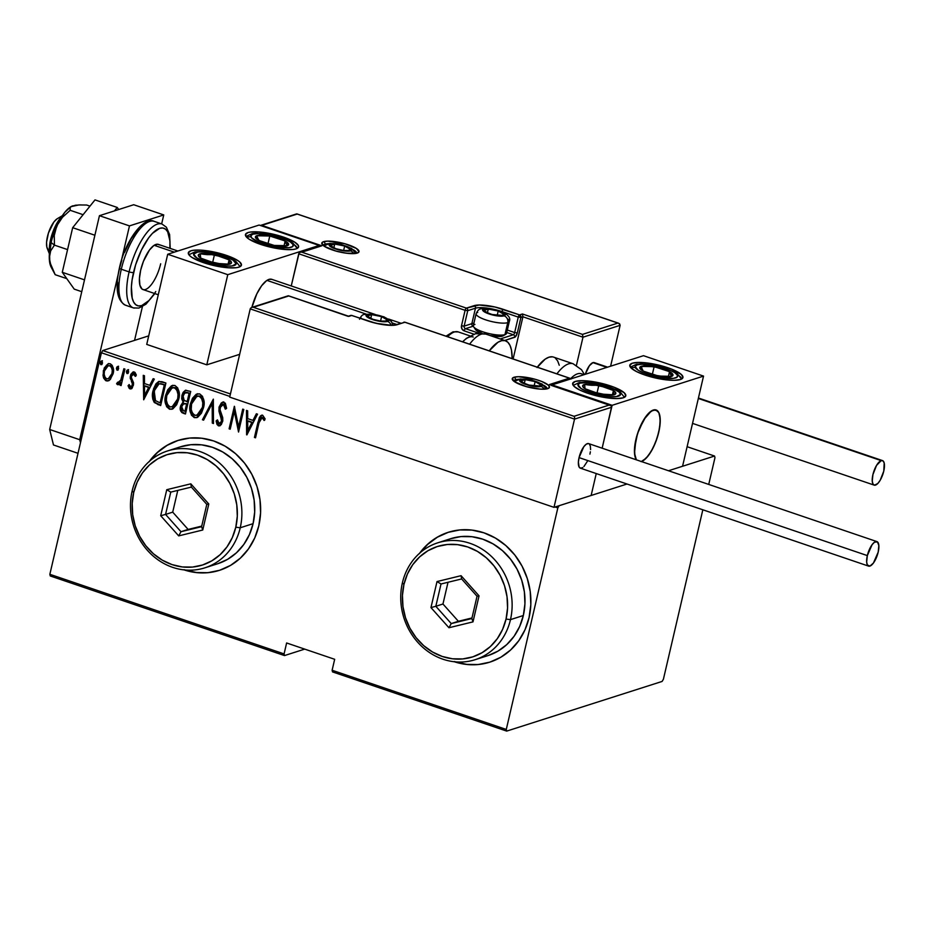 <?xml version="1.0" encoding="UTF-8"?>
<svg xmlns="http://www.w3.org/2000/svg" width="931" height="931" viewBox="0 0 931 931"><rect width="100%" height="100%" fill="white"/><g stroke="black" fill="none" stroke-linecap="round" stroke-linejoin="round"><path stroke-width="1.4" d="M178.147 440.398A68.172 61.225 -107.7 0 0 150.031 460.764L157.432 452.536L167.173 445.321L178.147 440.398M149.414 461.31A68.172 61.225 72.3 0 1 177.996 440.444A68.172 61.225 72.3 0 1 240.338 458.273A68.172 61.225 72.3 0 1 258.806 525.794L260.575 512.841L259.97 499.598L257.014 486.576L251.812 474.275L244.574 463.173L235.578 453.7L225.162 446.205L213.734 440.98L201.736 438.233L189.61 438.07L177.844 440.491L166.882 445.414L157.141 452.629L149.007 461.881M448.393 532.264A68.172 61.225 -107.7 0 0 420.277 552.63L427.678 544.402L437.419 537.175L448.381 532.264M419.66 553.165A68.172 61.225 72.3 0 1 448.253 532.299A68.172 61.225 72.3 0 1 510.584 550.128A68.172 61.225 72.3 0 1 529.052 617.66L530.821 604.696L530.216 591.453L527.26 578.43L522.07 566.141L514.831 555.039L505.824 545.554L495.42 538.06L483.992 532.846L471.982 530.1L459.867 529.937L448.102 532.357L437.128 537.268L427.387 544.495L419.253 553.736M50.262 575.963L284.49 655.575L304.705 649.116L284.49 655.575L284.083 653.911L49.855 574.299L101.409 352.768L229.864 396.431L101.409 352.768L49.855 574.299L50.262 575.963L49.855 574.299L284.083 653.911L286.62 642.972L284.083 653.911L284.49 655.575L50.262 575.963M687.113 446.705L714.554 456.039L668.505 470.749L714.554 456.039L687.113 446.705M627.017 484.015L559.147 505.696L557.832 507.907L506.278 729.438L332.123 670.25L334.671 659.299L286.62 642.972L334.671 659.299L332.123 670.25L332.53 671.903L506.697 731.103L662.104 681.434L663.407 679.234L702.835 509.781L663.407 679.234L662.104 681.434L506.697 731.103L332.53 671.903L332.123 670.25L506.278 729.438L506.697 731.103L506.278 729.438L557.832 507.907L555.12 506.988L557.832 507.907L559.147 505.696L627.017 484.015M230.434 393.964L102.724 350.556L148.716 335.858L102.724 350.556L101.409 352.768L102.724 350.556L230.434 393.964M708.735 484.423L714.961 457.691L714.554 456.039L714.961 457.691L708.735 484.423M110.428 379.313L113.326 372.516L112.302 365.522L110.498 363.905L108.24 363.707L104.237 367.978L103.015 375.321L103.678 378.149L105.657 380.581L107.402 381L110.009 379.743L113.07 373.901C114.304 369.654 113.349 366.279 110.184 363.777L108.147 363.742L103.364 370.608L103.294 376.904L106.215 380.826L108.229 380.849L110.428 379.313M124.94 369.107L123.87 368.734L120.564 380.86L119.203 382.513L117.62 382.199L116.596 383.747L117.527 384.666L120.599 382.781L120.029 385.213L121.111 385.574L124.94 369.107L123.87 368.734L121.042 379.848L116.596 383.747L118.493 384.666L117.527 384.666L120.599 382.781L120.029 385.213L121.111 385.574L124.94 369.107M131.248 388.797L129.956 388.89L132.249 387.924L133.575 384.061L131.422 377.73L131.597 375.624L133.342 373.913L135.251 376.345L136.357 375.077L135.03 372.435L133.11 371.9L130.864 374.285L130.177 377.102L132.307 383.502L132.167 385.457L130.806 386.924L129.141 384.561L128.059 385.725L129.2 388.355L130.526 388.716L128.629 385.539L128.059 385.725L129.956 388.89L130.957 388.914M162.041 381.71L158.596 381.57L155.966 383.828L153.592 388.739L152.463 395.116L152.742 399.015L154.127 402.25L160.667 405.567L165.904 383.025L158.77 381.512L153.115 390.531C151.8 394.744 152.219 398.759 154.371 402.553L160.667 405.567L165.904 383.025L162.041 381.71M190.704 391.451L185.362 390.322L183.116 392.393L181.929 395.384L181.696 398.817L183.058 401.983L180.719 405.66L180.463 410.385L181.917 412.631L185.455 413.992L190.704 391.451L185.525 390.264L181.929 395.384L183.058 401.983L180.556 406.3C179.625 409.477 180.463 411.781 183.093 413.189L185.455 413.992L190.704 391.451M213.339 399.143L202.434 419.765L203.61 420.16L212.187 403.449L212.303 423.116L213.478 423.524L213.339 399.143L202.434 419.765L203.61 420.16L212.187 403.449L212.303 423.116L213.478 423.524L213.339 399.143M242.712 409.128L238.58 426.864L234.356 406.288L229.107 428.83L230.19 429.203L234.321 411.432L238.545 432.042L243.782 409.5L242.712 409.128L238.58 426.864L234.356 406.288L229.107 428.83L230.19 429.203L234.321 411.432L238.545 432.042L243.782 409.5L242.712 409.128M259.004 422.814L260.994 417.856L262.53 417.844L264.078 420.451L265.149 418.938L262.461 415.238L260.633 415.761L259.318 417.635L254.442 437.442L255.525 437.814L259.004 422.814L262.111 417.6L264.078 420.451L265.149 418.938L262.74 415.319L261.471 415.284L257.98 422.22L254.442 437.442L255.525 437.814L259.004 422.814M183.768 569.784L195.766 572.53L207.892 572.693L219.658 570.272L230.62 565.35L240.361 558.135L248.496 548.883L254.733 537.967L258.806 525.794A68.172 61.225 72.3 0 1 219.507 570.319A68.172 61.225 72.3 0 1 184.117 569.9M454.014 661.638L466.024 664.385L478.138 664.548L489.904 662.127L500.866 657.216L510.607 649.989L518.753 640.749L524.979 629.822L529.052 617.66A68.172 61.225 72.3 0 1 489.753 662.174A68.172 61.225 72.3 0 1 454.363 661.755M246.901 434.882L257.526 414.167L256.351 413.771L252.953 420.405L247.704 418.624L247.658 410.815L246.482 410.42L246.622 434.789L257.526 414.167L256.351 413.771L252.953 420.405L247.704 418.624L247.658 410.815L246.482 410.42L246.901 434.882M223.999 402.145L221.392 402.832L219.053 407.056L218.971 411.246L221.683 420.533L220.74 423.011L219.576 423.652L218.331 422.942L217.458 419.881L216.12 420.928L216.993 424.396L218.448 425.839L221.275 424.664L222.823 420.684L222.66 417.437L220.053 409.815L220.635 406.067L223.44 404.45L224.883 406.521L225.29 409.14L226.605 408.348L225.349 403.193L222.556 402.134L219.053 407.056L221.555 421.312L219.122 423.57L217.458 419.881L216.12 420.928L218.448 425.839L219.681 425.839L222.649 421.592L222.765 417.914L220.053 409.815L220.123 407.452L223.44 404.45L225.29 409.14L226.605 408.348L223.999 402.145M203.458 407.848L204.017 402.064L202.527 396.362L199.711 393.894L196.22 394.267L192.519 398.235L190.494 403.554L189.924 409.396L191.425 415.145L194.288 417.623L197.768 417.193L201.445 413.178L203.458 407.848C205.181 402.064 203.924 397.421 199.711 393.894L197.151 393.86L190.494 403.554C188.737 409.407 190.005 414.086 194.288 417.623L196.755 417.635L203.458 407.848M178.671 399.422L179.218 393.627L177.728 387.936L174.912 385.469L171.432 385.83L167.72 389.81L165.706 395.128L165.124 400.97L166.637 406.719L169.5 409.198L172.968 408.756L176.646 404.752L178.671 399.422C180.381 393.638 179.136 388.983 174.912 385.469L172.363 385.434L165.706 395.128C163.949 400.97 165.206 405.66 169.5 409.198L171.967 409.198L178.671 399.422M143.688 399.795L154.325 379.092L153.149 378.684L149.74 385.329L144.491 383.549L144.445 375.728L143.269 375.333L143.688 399.795L154.325 379.092L153.149 378.684L149.74 385.329L144.491 383.549L144.445 375.728L143.269 375.333L143.688 399.795M127.978 369.828L126.465 371.329L127.035 371.155L127.105 373.575L127.815 373.424L127.105 373.575L128.618 372.063L128.234 369.979L126.965 370.247L126.372 371.958L126.965 373.517L128.117 373.156L128.106 369.642M117.865 370.038L117.131 370.189L118.644 368.676L118.272 366.581L117.003 366.849L116.41 368.56L116.992 370.119L118.144 369.77L118.144 366.244M101.7 364.545L100.967 364.696L102.48 363.183L102.096 361.088L100.827 361.356L100.234 363.067L100.699 364.545L101.968 364.277L101.968 360.751M455.178 661.836A68.172 61.225 -107.7 0 0 489.892 662.127M454.305 661.545L466.303 664.292M184.932 569.981A68.172 61.225 -107.7 0 0 219.646 570.272M184.047 569.691L196.057 572.437M259.889 417.449L255.013 437.256L255.594 437.465L254.442 437.442L257.98 422.22L261.762 415.214M261.902 417.46L263.275 417.833L264.66 420.265L263.438 418.019L261.751 417.542M262.03 417.414L261.46 417.6L262.111 417.6M262.193 415.063L261.204 415.587M247.192 434.3L247.052 410.606L247.192 434.3M253.523 420.23L256.758 413.911L253.523 420.23M248.286 420.94L252.429 422.348L247.774 430.494L247.716 421.126L252.429 422.348L248.286 420.94M251.859 422.534L247.774 430.494L252.429 422.348L247.774 430.494L247.716 421.126L251.859 422.534M238.755 431.111L234.891 411.246L234.321 411.432L234.891 411.246L238.755 431.111M230.271 428.854L229.107 428.83L234.717 406.998L229.678 428.656L230.271 428.854M239.151 426.677L243.2 409.303L239.151 426.677M224.01 404.275L225.453 406.335L225.861 408.953L224.01 404.275L222.637 404.38M219.972 425.735L218.448 425.839L219.029 425.653L216.69 420.742L216.12 420.928L217.493 420.114L216.69 420.742L217.563 424.222L218.715 425.514L220.228 425.665M220.216 423.465L219.122 423.57M219.693 423.384L222.125 421.126L221.985 417.938L220.275 415.319L220.845 415.133L219.623 406.87L219.053 407.056L222.846 402.064M223.638 401.855L220.728 404.112L219.448 407.894L219.541 411.071L221.45 416.541M221.438 416.529L222.125 421.126L220.147 423.465M222.812 404.31L223.708 404.194M213.478 423.14L212.303 423.116L212.757 403.263L212.873 422.942L213.478 423.14M203.773 419.846L202.434 419.765L213.339 399.457L203.005 419.578L203.773 419.846M197.046 417.53L194.858 417.437C190.576 413.911 189.307 409.221 191.076 403.379L197.43 393.778M194.137 396.49L191.076 403.379L190.715 411.199L193.229 416.494L195.312 417.565L197.523 417.379M197.616 393.72L195.149 395.349M192.554 415.785L193.229 416.494M197.605 396.001L199.781 396.036L201.643 397.362L203.4 404.205L201.433 411.374L199.246 414.109L196.813 415.249M197.197 415.179L202.946 407.301C204.32 402.611 203.261 398.852 199.781 396.036L199.211 396.222C202.69 399.038 203.749 402.797 202.376 407.487L196.918 415.284L194.777 415.296C191.262 412.433 190.203 408.651 191.577 403.926L196.953 396.21L199.781 396.036L197.244 396.129M185.932 390.147L183.686 392.207L182.639 394.663L182.267 398.631L183.628 401.796L182.011 403.682L180.94 407.115L181.964 412.026L185.537 413.643L183.663 413.015C181.045 411.595 180.195 409.303 181.126 406.114L183.628 401.796L183.058 401.983L183.628 401.796L182.511 395.198L181.929 395.384L185.804 390.194M185.048 390.648L184.303 391.369M185.129 392.847L186.537 392.358L189.656 393.219L187.701 401.598L184.21 400.493L183.011 395.745L185.281 392.626L188.062 392.673L185.572 392.568M183.954 403.623L187.166 403.914L185.49 411.13L183.43 410.815L181.638 406.626L183.756 403.635L186.433 403.658L184.059 403.565M185.863 403.845L187.166 403.914L185.863 403.845L186.596 404.089L184.908 411.316L187.166 403.914L184.908 411.316L182.139 410.001L181.522 407.254L183.081 404.019L185.863 403.845M187.492 392.859L189.656 393.219L187.492 392.859L189.086 393.394L187.131 401.785L189.656 393.219L187.131 401.785L183.756 400.051L182.837 397.002L184.559 393.033L187.492 392.859M172.258 409.105L170.07 409.012C165.776 405.485 164.519 400.796 166.277 394.953L172.631 385.353M169.349 388.064L166.277 394.953L165.927 402.774L168.441 408.069L170.513 409.14L172.735 408.953M172.817 385.283L170.361 386.924M167.766 407.359L168.441 408.069M172.817 387.575L174.993 387.61L176.843 388.937L178.601 395.768L176.646 402.948L174.458 405.683L172.014 406.824M172.398 406.754L178.158 398.875C179.532 394.185 178.473 390.426 174.993 387.61L174.423 387.796C177.902 390.613 178.961 394.372 177.588 399.062L172.119 406.859L169.989 406.87C166.474 404.007 165.404 400.225 166.789 395.5L172.165 387.785L174.993 387.61L172.456 387.703M159.166 381.384L157.083 382.944L154.79 386.819L153.033 396.49L154.942 402.367L160.737 405.218L158.142 404.706L154.942 402.367C152.8 398.573 152.37 394.569 153.685 390.345L159.061 381.431M158.666 384.026L160.621 383.619L164.857 384.794L160.691 402.704L164.857 384.794L160.12 402.89L155.512 400.633L154.185 390.904L159.026 383.851M159.282 383.758L164.857 384.794L162.844 384.48L164.287 384.969L160.12 402.89L155.512 400.633L153.708 395.931L154.849 388.669L156.815 385.236L159.108 383.828M143.979 399.213L143.84 375.53L143.979 399.213M150.31 385.143L153.557 378.824L150.31 385.143M145.073 385.865L149.216 387.273L144.561 395.407L144.503 386.039L149.216 387.273L145.073 385.865M148.646 387.447L144.561 395.407L149.216 387.273L144.561 395.407L144.503 386.039L148.646 387.447M131.027 386.702L132.842 384.922L130.456 386.877L129.141 384.561L128.059 385.725L129.234 384.899L128.629 385.539L129.781 388.18L131.818 388.611M131.271 386.749L130.456 386.877M132.307 383.502L132.272 385.108L132.877 383.316L132.307 383.502L132.877 383.316L131.934 381.175L131.364 381.349L132.307 383.502M130.224 378.463L131.934 381.175L130.224 378.463L130.945 375.589L130.224 378.463M135.821 376.171L133.773 373.971L135.251 376.345L136.357 375.077L134.204 371.946L133.063 371.923M134.204 371.946L130.945 375.589L133.342 371.853L132.202 372.819M129.956 388.89L133.366 385.387L133.54 382.711L131.422 377.73L131.469 376.054L134.343 373.796L133.319 373.913M128.897 386.47L129.258 387.366M134.134 373.738L135.728 375.81M131.446 374.076L130.794 378.289L132.947 384.131L131.376 386.749M127.105 373.575L128.129 373.401M127.989 369.688L127.035 371.155L128.548 369.642M126.988 372.4L127.21 373.005M121.193 385.225L120.029 385.213L121.17 382.606L121.193 385.225M118.784 384.55L116.596 383.747L117.876 382.501L117.527 384.666M119.098 382.571L118.19 382.711M118.761 382.525L121.612 379.673L124.358 368.909L121.612 379.673L119.284 382.548M117.131 370.189L117.062 367.768L117.131 370.189L118.156 370.014M118.004 366.43L116.491 367.943L118.574 366.255M118.016 366.302L116.98 368.385L117.993 370.038M108.52 380.744L106.215 380.826L103.294 376.904L103.364 370.608L108.427 363.66M104.854 379.115L106.786 380.639L109.113 380.558M108.811 363.532L106.215 365.487M105.447 366.581L103.655 371.993M103.527 373.54L104.26 377.974M108.333 365.743L111.196 366.139L112.837 370.107L111.895 375.379L108.764 378.649M108.52 378.708L112.57 373.343C113.501 370.084 112.744 367.512 110.289 365.615L109.718 365.802C112.174 367.698 112.93 370.27 111.999 373.529L108.24 378.824L106.693 378.801C104.272 376.846 103.516 374.227 104.447 370.957L108.101 365.79L110.289 365.615L108.38 365.72M100.967 364.696L100.897 362.264L100.967 364.696L101.979 364.51M101.84 360.937L100.897 362.264L102.41 360.751M101.84 360.797L100.804 362.892L101.828 364.545M100.851 363.521L101.072 364.114M191.577 403.926L193.241 399.597L195.719 396.815L198.85 396.117L201.515 398.2L202.807 402.797L202.539 406.719L200.863 411.56L198.163 414.667L195.138 415.389L192.473 413.271L191.216 409.465L191.577 403.926M166.789 395.5L168.453 391.171L170.92 388.39L174.062 387.692L176.727 389.775L178.019 394.372L177.751 398.293L176.075 403.135L173.375 406.242L170.35 406.963L167.673 404.845L166.346 400.237L166.789 395.5M104.447 370.957L105.622 368.024L107.763 365.918L109.718 365.802L111.336 367.14L112.267 370.282L111.999 373.529L110.591 376.846L108.659 378.638L106.693 378.801L105.087 377.427L104.167 374.227L104.447 370.957M283.443 237.079A27.267 6.633 -166.9 0 1 298.572 246.913A27.267 6.633 -166.9 0 1 260.587 244.376L249.171 239.232L246.948 237.533L245.447 234.577L247.995 232.564L250.683 232.005L258.387 231.912L273.377 234.228L283.443 237.079L294.859 242.223L298.339 245.493L298.583 246.878L296.035 248.891L293.346 249.45L285.642 249.543L270.653 247.227L260.587 244.376A27.267 6.633 -166.9 0 1 245.458 234.542A27.267 6.633 -166.9 0 1 283.443 237.079L283.152 238.301L283.443 237.079M226.303 255.338A27.267 6.633 -166.9 0 1 241.432 265.172A27.267 6.633 -166.9 0 1 203.447 262.635L192.03 257.491L189.808 255.792L188.306 252.836L190.855 250.823L193.543 250.264L201.247 250.171L216.236 252.487L226.303 255.338L237.719 260.482L239.942 262.181L241.443 265.137L238.895 267.15L236.206 267.709L228.502 267.802L213.513 265.486L203.447 262.635A27.267 6.633 -166.9 0 1 188.318 252.801A27.267 6.633 -166.9 0 1 226.303 255.338L226.024 256.56L226.303 255.338M227.769 274.668L319.182 245.458L259.132 225.046L167.708 254.256L227.769 274.668L167.708 254.256L146.726 344.412L206.787 364.836L239.663 354.327L206.787 364.836L227.769 274.668L206.787 364.836L146.726 344.412L167.708 254.256L259.132 225.046L319.182 245.458L227.769 274.668M318.972 246.354L319.182 245.458L318.972 246.354M375.228 314.492L271.759 279.323A27.267 9.997 -71.2 0 0 251.894 307.393L256.816 293.87L261.623 285.759L266.638 280.592L268.978 279.381L271.805 279.335M641.343 461.543L646.172 458.192L651.176 451.419L655.599 442.272L658.764 432.135A27.267 9.997 -71.2 0 1 641.389 461.532A27.267 9.997 -71.2 0 0 643.368 460.554L648.372 455.62L653.213 447.66L657.17 437.896L659.613 427.818L660.207 418.95L658.822 412.642L655.703 409.861L651.304 411.025A27.267 9.997 -71.2 0 1 656.111 409.966A27.267 9.997 -71.2 0 1 658.764 432.135L660.195 422.558L659.66 414.993L658.671 412.34L657.251 410.594L653.329 410.024L648.5 413.387L645.974 416.401L639.073 429.307L635.908 439.444L634.511 453.141L636.362 459.833A27.267 9.997 -71.2 0 1 635.908 439.444A27.267 9.997 -71.2 0 1 656.111 409.966A27.267 9.997 -71.2 0 1 658.473 433.357A27.267 9.997 -71.2 0 1 643.368 460.554L641.052 461.636M610.666 385.981L610.375 387.203L610.666 385.981L615.123 387.645L624.305 392.824L625.795 395.78L623.258 397.793L617.055 398.573L608.141 397.991L587.81 393.289A27.267 6.633 -166.9 0 1 572.67 383.456A27.267 6.633 -166.9 0 1 610.666 385.981A27.267 6.633 -166.9 0 1 625.795 395.815A27.267 6.633 -166.9 0 1 587.81 393.289L579.478 389.88L574.171 386.435L572.67 383.491L575.207 381.466L581.41 380.686L590.324 381.279L610.666 385.981M667.795 367.722L667.515 368.944L667.795 367.722L672.263 369.386L681.434 374.565L682.935 377.52L680.398 379.534L674.195 380.314L665.281 379.732L644.939 375.03A27.267 6.633 -166.9 0 1 629.81 365.196A27.267 6.633 -166.9 0 1 667.795 367.722A27.267 6.633 -166.9 0 1 682.935 377.555A27.267 6.633 -166.9 0 1 644.939 375.03L636.618 371.62L631.299 368.176L629.798 365.231L632.347 363.206L638.55 362.427L647.464 363.02L667.795 367.722M643.484 355.689L552.06 384.899L612.121 405.311L703.533 376.101L643.484 355.689L703.533 376.101L682.563 466.256L703.533 376.101L612.121 405.311L602.148 448.195L612.121 405.311L552.06 384.899L643.484 355.689M596.247 473.553L591.138 495.478L596.247 473.553L591.138 495.478L554.003 507.348L229.701 397.118L250.23 308.883L229.701 397.118L554.003 507.348L574.532 419.113L554.003 507.348L591.138 495.478L596.247 473.553M48.261 249.95L46.829 247.052L46.573 242.211L48.447 232.994L53.94 221.915L57.07 218.832L62.307 215.724L57.07 218.832A17.037 6.249 108.8 0 0 48.598 232.552A17.037 6.249 108.8 0 0 47.213 248.344L49.378 253.767M49.471 252.604A23.857 8.74 -71.2 0 1 61.679 216.679A23.857 8.74 108.8 0 0 49.471 252.604M174.306 252.15L154.15 245.295L174.306 252.15M396.711 324.488L392.323 322.987L396.711 324.488M366.023 314.05L266.953 280.382L366.023 314.05M636.362 459.833A27.267 9.997 -71.2 0 1 637.176 434.73A27.267 9.997 -71.2 0 1 651.304 411.025L643.821 419.625L637.514 433.683L634.523 448.439L634.93 456.178L636.362 459.833M57.536 218.552A17.037 6.249 108.8 0 0 57.303 218.68L62.319 215.713M514.04 377.253A19.085 4.643 13.1 0 0 522.85 385.527A19.085 4.643 13.1 0 0 547.672 388.681A2.048 1.839 -107.7 0 0 546.578 388.669A2.048 1.839 72.3 0 1 547.672 388.681L540.387 389.146L526.294 386.586L514.855 381.919L512.259 378.661L514.04 377.253L518.381 376.706L535.418 379.348L541.982 381.57L548.406 385.201L549.453 387.273L547.672 388.681A19.085 4.643 13.1 0 0 538.851 380.407A19.085 4.643 13.1 0 0 514.04 377.253A2.048 1.839 72.3 0 1 515.39 379.801A2.048 1.839 -107.7 0 0 514.04 377.253M513.9 380.791A17.037 4.155 -166.9 0 1 515.39 379.801L515.134 380.884L515.39 379.801A17.037 4.155 -166.9 0 1 518.125 379.348M546.986 388.215A17.037 4.155 -166.9 0 0 543.867 385.341A17.037 4.155 -166.9 0 1 547.032 388.495M551.152 385.364L611.213 405.788L611.667 407.243L574.532 419.113L574.636 418.31L574.532 419.113L250.23 308.883L250.602 308.173L250.23 308.883L574.532 419.113L611.667 407.243L602.148 448.195L611.644 406.486L610.445 405.253L549.406 384.561L569.4 378.172L404.857 322.242L397.141 324.71L392.021 325.35L376.194 323.336L351.674 315.469L348.822 316.389L288.761 295.965L253.337 307.288L574.043 416.297L609.468 404.973L574.043 416.297L253.337 307.288L288.366 295.779L348.019 316.319M252.289 307.311L251.323 307.614M352.046 315.597A2.048 0.745 108.8 0 0 351.883 315.469L368.106 320.974A2.048 0.745 -71.2 0 1 368.257 321.102A2.048 0.745 108.8 0 0 368.106 320.986C380.558 324.756 389.88 325.99 396.071 324.686A2.048 1.839 72.3 0 1 397.141 324.71A22.495 5.481 13.1 0 1 367.896 320.986A2.048 0.745 -71.2 0 1 368.106 320.974A2.048 0.745 108.8 0 0 367.896 320.986L351.883 315.469A2.048 0.745 108.8 0 0 351.674 315.469A2.048 1.839 -107.7 0 0 350.603 315.458L348.427 316.191M574.369 416.785L574.578 417.495L574.369 416.785M574.636 418.31L574.578 417.495L574.636 418.31M550.384 384.84L549.406 384.561L550.384 384.84M609.468 404.973L610.445 405.253M405.218 322.37A2.048 0.745 108.8 0 0 405.055 322.242A2.048 0.745 108.8 0 0 404.857 322.242L570.389 378.452L571.157 378.975L569.4 378.172L549.406 384.561M570.086 378.323L405.055 322.242A2.048 0.745 -71.2 0 0 404.857 322.242A2.048 1.839 -107.7 0 0 403.775 322.231A2.048 1.839 72.3 0 1 404.857 322.242L397.141 324.71A2.048 1.839 -107.7 0 0 396.047 324.698M569.4 378.172L570.389 378.452M323.441 245.214A17.037 4.155 -166.9 0 1 324.931 244.225A2.048 1.839 -107.7 0 0 323.581 241.676A19.085 4.643 13.1 0 0 332.39 249.95A19.085 4.643 13.1 0 0 357.213 253.104L346.623 253.244L335.823 251.009L324.395 246.343L321.8 243.084L323.581 241.676L327.921 241.129L344.959 243.771L356.387 248.437L358.994 251.696L357.213 253.104A2.048 1.839 -107.7 0 0 356.119 253.092A2.048 1.839 72.3 0 1 357.213 253.104A19.085 4.643 13.1 0 0 348.392 244.83A19.085 4.643 13.1 0 0 323.581 241.676A2.048 1.839 72.3 0 1 324.931 244.225L324.675 245.307L324.931 244.225A17.037 4.155 -166.9 0 1 327.665 243.771M356.573 252.918A17.037 4.155 -166.9 0 0 353.408 249.764A17.037 4.155 -166.9 0 1 356.526 252.638M473.344 326.153L473.216 326.199A2.048 1.839 72.3 0 1 471.866 323.651A20.447 4.981 -166.9 0 1 473.902 323.232A20.447 4.981 13.1 0 0 471.866 323.651L475.462 308.196L471.866 323.651L464.15 326.118L467.746 310.663L475.462 308.196A20.447 4.981 -166.9 0 1 502.053 311.582L518.264 317.099L514.668 332.553A2.048 0.745 -71.2 0 1 513.365 334.753L500.18 338.965L513.365 334.753A2.048 1.839 72.3 0 1 514.715 337.301L504.695 340.502L515.437 336.801L517.322 332.891L520.918 317.436L522.919 316.796L513.109 358.959L522.919 316.796L582.981 337.208L576.44 365.289L582.981 337.208L620.116 325.338L610.608 366.197L620.116 325.338L618.894 323.348L297.21 214.06L261.786 225.383L321.847 245.796L301.842 252.185L466.396 308.114L479.221 305.007L495.059 307.032L519.568 314.887L522.431 313.98L582.48 334.392L617.905 323.069L582.48 334.392L582.981 337.208L620.116 325.338L619.65 323.872L617.905 323.069L618.894 323.348M473.216 326.199L465.5 328.666A2.048 1.839 72.3 0 1 464.15 326.118L467.746 310.663L465.093 310.326L467.746 310.663A2.048 1.839 -107.7 0 0 466.396 308.114A2.048 1.839 72.3 0 1 467.746 310.663L475.462 308.196A2.048 1.839 -107.7 0 0 474.112 305.647A2.048 1.839 72.3 0 1 475.462 308.196A20.447 4.981 -166.9 0 1 502.053 311.582A2.048 0.745 -71.2 0 1 503.357 309.371A2.048 0.745 108.8 0 0 502.053 311.582L518.264 317.099A2.048 0.745 -71.2 0 1 519.568 314.887L518.264 317.099L520.918 317.436L518.264 317.099L514.668 332.553L517.322 332.891L520.918 317.436L519.568 314.887A2.048 1.839 72.3 0 1 520.918 317.436L522.919 316.796L522.431 313.98L522.919 316.796L582.981 337.208L582.48 334.392L522.431 313.98L519.568 314.887L503.357 309.371A22.495 5.481 13.1 0 0 474.112 305.647L466.396 308.114A2.048 0.745 108.8 0 0 465.093 310.326L298.735 253.779L299.107 253.069L291.252 285.945L298.735 253.779L465.093 310.326L461.497 325.78L461.916 328.876L464.197 330.866L473.891 334.159L464.197 330.866A2.048 0.745 -71.2 0 1 465.5 328.666L478.802 333.182L465.5 328.666A2.048 1.839 72.3 0 1 464.15 326.118L471.866 323.651A2.048 1.839 -107.7 0 0 473.216 326.199L465.5 328.666A2.048 0.745 108.8 0 0 464.197 330.866A4.085 3.677 -107.7 0 1 461.497 325.78L464.15 326.118L461.497 325.78L465.093 310.326A2.048 0.745 -71.2 0 1 466.396 308.114L301.842 252.185L321.847 245.796L261.786 225.383L297.21 214.06L617.905 323.069M514.668 332.553L507.314 330.051L514.668 332.553A2.048 0.745 -71.2 0 1 513.365 334.753L506.743 332.507L513.365 334.753A2.048 1.839 -107.7 0 1 514.715 337.301A4.085 1.501 108.8 0 0 517.322 332.891L514.668 332.553M260.738 225.395L261.786 225.383L260.738 225.395M320.788 245.807L321.847 245.796L320.788 245.807M300.794 252.208L299.829 252.51M488.158 313.247L483.98 310.419L488.275 309.057L487.379 312.886L488.275 309.057L498.213 311.024L503.869 314.352L498.213 311.024A10.229 2.49 -166.9 0 1 503.869 314.352L502.728 315.015L503.869 314.352A10.229 2.49 -166.9 0 1 502.938 315.446L501.634 315.469L503.741 314.992L503.334 313.584L498.213 311.024L490.59 309.255L484.12 309.79L485.714 312.048L492.115 314.503L502.938 315.446A10.229 2.49 -166.9 0 1 500.052 315.737A10.229 2.49 -166.9 0 1 499.586 315.725A10.229 2.49 -166.9 0 1 489.648 313.759A10.229 2.49 -166.9 0 1 486.948 312.688A10.229 2.49 -166.9 0 1 483.98 310.419A10.229 2.49 -166.9 0 1 488.275 309.057A10.229 2.49 -166.9 0 1 498.213 311.024L488.275 309.057L483.98 310.419L485.458 311.676M509.327 321.404C510.944 317.727 508.035 314.352 500.587 311.268C491.021 308.382 484.446 307.579 480.862 308.871C479.116 308.987 477.545 310.582 476.125 313.677L473.344 325.652A17.037 4.155 13.1 0 0 485.819 332.739A17.037 4.155 13.1 0 0 504.951 334.625L502.403 336.114A14.721 3.584 13.1 0 0 503.112 335.812L505.777 334.276A17.037 4.155 -166.9 0 1 504.951 334.625A17.037 4.155 13.1 0 0 506.545 333.379L509.327 321.404A17.037 4.155 -166.9 0 1 507.744 322.65L504.951 334.625L507.744 322.65A17.037 4.155 -166.9 0 1 488.612 320.764A17.037 4.155 -166.9 0 1 476.125 313.677A17.037 4.155 -166.9 0 1 477.719 312.444M483.713 308.917A11.591 2.816 -166.9 0 1 498.783 310.838A11.591 2.816 -166.9 0 1 504.137 315.865A5.458 4.899 72.3 0 1 507.744 322.65A5.458 4.899 -107.7 0 0 504.137 315.865L497.713 315.946L491.161 314.585L484.213 311.757L482.642 309.779L483.713 308.917L488.135 308.638L496.7 310.186L503.636 313.025L505.219 315.004L504.137 315.865A11.591 2.816 -166.9 0 1 489.066 313.945A11.591 2.816 -166.9 0 1 483.713 308.917A5.458 4.899 -107.7 0 0 480.815 308.894A5.458 4.899 72.3 0 1 483.713 308.917M509.315 320.858A17.037 4.155 13.1 0 0 507.244 318.635M503.357 335.649L499.051 336.533L489.997 335.509A14.721 3.584 13.1 0 0 502.403 336.114L504.951 334.625A17.037 4.155 -166.9 0 1 487.891 333.298A17.037 4.155 -166.9 0 1 473.635 326.793A17.037 4.155 -166.9 0 1 474.926 324.419M473.635 326.793L475.345 329.353A14.721 3.584 13.1 0 0 482.037 333.251L477.091 330.901L475.089 328.387M476.148 314.224A17.037 4.155 13.1 0 0 489.648 321.044A17.037 4.155 13.1 0 0 507.744 322.65M500.575 315.702L501.634 315.469L500.575 315.702M498.213 311.024L497.166 315.504L498.213 311.024M371.55 318.821L367.373 316.005L371.655 314.631L370.771 318.46L371.655 314.631L381.605 316.598L387.261 319.938L381.605 316.598A10.229 2.49 -166.9 0 1 387.261 319.938L386.121 320.601L387.261 319.938A10.229 2.49 -166.9 0 1 386.33 321.032L385.015 321.055L387.133 320.578L386.714 319.17L381.605 316.598L371.655 314.631L367.512 315.365L367.92 316.773L373.028 319.345L380.663 321.102L386.33 321.032A10.229 2.49 -166.9 0 1 383.444 321.323A10.229 2.49 -166.9 0 1 382.978 321.311A10.229 2.49 -166.9 0 1 373.028 319.345A10.229 2.49 -166.9 0 1 370.34 318.274A10.229 2.49 -166.9 0 1 367.373 316.005A10.229 2.49 -166.9 0 1 371.655 314.631A10.229 2.49 -166.9 0 1 381.605 316.598L371.655 314.631L367.373 316.005L368.851 317.262M367.105 314.503A11.591 2.816 -166.9 0 1 382.175 316.412A11.591 2.816 -166.9 0 1 387.529 321.439A5.458 4.899 72.3 0 1 391.032 325.233A5.458 4.899 -107.7 0 0 387.529 321.439L383.106 321.719L374.553 320.171L368.92 318.076L366.034 315.353L369.747 314.166L380.092 315.772L387.971 319.321L388.611 320.578L387.529 321.439A11.591 2.816 -166.9 0 1 372.458 319.519A11.591 2.816 -166.9 0 1 367.105 314.503A5.458 4.899 -107.7 0 0 364.207 314.469A5.458 4.899 72.3 0 1 367.105 314.503M360.344 318.344A17.037 4.155 -166.9 0 1 361.112 318.018M383.968 321.276L385.015 321.055L383.968 321.276M381.605 316.598L380.558 321.09L381.605 316.598M525.084 383.816L520.906 381L525.2 379.627L524.304 383.467L525.2 379.627L535.139 381.594L540.795 384.934L535.139 381.594A10.229 2.49 -166.9 0 1 540.795 384.934L539.654 385.597L540.795 384.934A10.229 2.49 -166.9 0 1 539.864 386.028L538.56 386.051L540.667 385.574L540.259 384.166L535.139 381.594L525.2 379.627L521.046 380.36L522.64 382.618L529.041 385.085L539.864 386.028A10.229 2.49 -166.9 0 1 536.978 386.318A10.229 2.49 -166.9 0 1 536.512 386.307A10.229 2.49 -166.9 0 1 526.574 384.34A10.229 2.49 -166.9 0 1 523.874 383.269A10.229 2.49 -166.9 0 1 520.906 381A10.229 2.49 -166.9 0 1 525.2 379.627A10.229 2.49 -166.9 0 1 535.139 381.594L525.2 379.627L520.906 381L522.384 382.257M520.638 379.499A11.591 2.816 -166.9 0 1 535.709 381.419A11.591 2.816 -166.9 0 1 541.062 386.435A5.458 4.899 72.3 0 1 544.088 389.065A5.458 4.899 -107.7 0 0 541.062 386.435L536.64 386.714L528.086 385.166L522.454 383.072L519.568 380.36L520.638 379.499L525.061 379.22L533.626 380.767L540.562 383.607L542.04 384.992L541.062 386.435A11.591 2.816 -166.9 0 1 525.992 384.515A11.591 2.816 -166.9 0 1 520.638 379.499A5.458 4.899 -107.7 0 0 517.741 379.464A5.458 4.899 72.3 0 1 520.638 379.499M537.501 386.284L538.56 386.051L537.501 386.284M535.139 381.594L534.091 386.086L535.139 381.594M334.625 248.24L330.447 245.423L334.729 244.05L333.845 247.89L334.729 244.05L344.679 246.017L350.335 249.357L344.679 246.017A10.229 2.49 -166.9 0 1 350.335 249.357L349.195 250.02L350.335 249.357A10.229 2.49 -166.9 0 1 349.404 250.451L348.089 250.474L350.207 249.997L349.788 248.589L344.679 246.017L334.729 244.05L330.586 244.783L330.994 246.191L336.103 248.763L343.737 250.52L349.404 250.451A10.229 2.49 -166.9 0 1 346.518 250.742A10.229 2.49 -166.9 0 1 346.053 250.73A10.229 2.49 -166.9 0 1 336.103 248.763A10.229 2.49 -166.9 0 1 333.414 247.693A10.229 2.49 -166.9 0 1 330.447 245.423A10.229 2.49 -166.9 0 1 334.729 244.05A10.229 2.49 -166.9 0 1 344.679 246.017L334.729 244.05L330.447 245.423L331.925 246.68M330.179 243.922A11.591 2.816 -166.9 0 1 345.25 245.842A11.591 2.816 -166.9 0 1 350.603 250.858A5.458 4.899 72.3 0 1 353.629 253.488A5.458 4.899 -107.7 0 0 350.603 250.858L346.181 251.137L337.627 249.589L331.995 247.495L329.109 244.783L330.179 243.922L334.601 243.643L343.167 245.19L350.103 248.03L351.581 249.415L350.603 250.858A11.591 2.816 -166.9 0 1 335.532 248.938A11.591 2.816 -166.9 0 1 330.179 243.922A5.458 4.899 -107.7 0 0 327.281 243.887A5.458 4.899 72.3 0 1 330.179 243.922M347.042 250.707L348.089 250.474L347.042 250.707M344.679 246.017L343.632 250.509L344.679 246.017M203.749 254.303L200.281 253.767A17.037 4.155 -166.9 0 1 206.216 253.465L207.276 254.64L203.749 254.303L207.276 254.64L206.216 253.465L202.842 253.43L200.281 253.767L198.256 255.466L200.689 258.108L206.915 260.983L223.545 264.509L229.48 264.206L231.493 262.507L229.073 259.865L222.835 256.991L206.216 253.465A17.037 4.155 -166.9 0 1 214.467 254.64A17.037 4.155 -166.9 0 1 229.073 259.865A17.037 4.155 -166.9 0 1 229.48 264.206A17.037 4.155 -166.9 0 1 215.282 263.322A17.037 4.155 -166.9 0 1 200.689 258.108L215.282 263.322L229.48 264.206L229.073 259.865L214.467 254.64L207.276 254.64L214.467 254.64L229.073 259.865L229.48 264.206L215.282 263.322L200.689 258.108A17.037 4.155 -166.9 0 1 200.281 253.767L200.689 258.108L200.281 253.767L203.749 254.303M225.965 266.057A21.82 5.307 -166.9 0 1 196.709 257.864A21.82 5.307 -166.9 0 1 203.784 251.917A5.458 3.002 -86.4 0 0 202.877 251.626A5.458 3.002 93.6 0 1 203.784 251.917L215.748 253.732L223.824 256.002L233.041 260.11L236.137 263.845L232.075 265.952L225.965 266.057L214.002 264.241L205.937 261.972L196.709 257.864L193.613 254.128L197.686 252.022L203.784 251.917A21.82 5.307 -166.9 0 1 233.041 260.11A21.82 5.307 -166.9 0 1 225.965 266.057M228.048 264.264L229.073 259.865L228.048 264.264M212.605 262.635L214.467 254.64L212.605 262.635M588.113 384.945L584.633 384.41A17.037 4.155 -166.9 0 1 590.568 384.107L591.627 385.283L588.113 384.945L591.627 385.283L590.568 384.107L587.193 384.072L584.633 384.41L582.608 386.109L585.04 388.751L591.278 391.625L607.896 395.151L613.832 394.849L615.857 393.15L613.424 390.508L607.187 387.633L590.568 384.107A17.037 4.155 -166.9 0 1 598.831 385.294A17.037 4.155 -166.9 0 1 613.424 390.508A17.037 4.155 -166.9 0 1 613.832 394.849A17.037 4.155 -166.9 0 1 599.645 393.976A17.037 4.155 -166.9 0 1 585.04 388.751L599.645 393.976L613.832 394.849L613.424 390.508L598.831 385.294L591.627 385.283L598.831 385.294L613.424 390.508L613.832 394.849L599.645 393.976L585.04 388.751A17.037 4.155 -166.9 0 1 584.633 384.41L585.04 388.751L584.633 384.41L588.113 384.945M610.317 396.699A21.82 5.307 -166.9 0 1 581.072 388.506A21.82 5.307 -166.9 0 1 588.148 382.56A5.458 3.002 -86.4 0 0 587.24 382.269A5.458 3.002 93.6 0 1 588.148 382.56L600.111 384.387L611.772 387.971L619.208 392.114L620.5 394.5L616.427 396.594L610.317 396.699L598.365 394.884L586.693 391.299L581.072 388.506L577.965 384.771L579.92 383.13L588.148 382.56A21.82 5.307 -166.9 0 1 617.393 390.764A21.82 5.307 -166.9 0 1 610.317 396.699M612.4 394.907L613.424 390.508L612.4 394.907M596.969 393.278L598.831 385.294L596.969 393.278M670.006 373.133L669.517 371.644A17.037 4.155 -166.9 0 1 672.845 374.402L670.541 374.425L670.006 373.133L670.541 374.425L672.845 374.402L671.705 373.075L666.445 370.189L658.473 367.617L646.195 365.79L639.876 367.233L641.028 369.665L643.216 371.108L654.26 375.135L666.538 376.962L671.751 376.345L672.845 374.402A17.037 4.155 -166.9 0 1 671.751 376.345A17.037 4.155 -166.9 0 1 658.601 376.077A17.037 4.155 -166.9 0 1 643.216 371.108A17.037 4.155 -166.9 0 1 640.982 366.407A17.037 4.155 -166.9 0 1 654.132 366.674L640.982 366.407L643.216 371.108L658.601 376.077L671.751 376.345L670.541 374.425L671.751 376.345L658.601 376.077L643.216 371.108L640.982 366.407L654.132 366.674A17.037 4.155 -166.9 0 1 669.517 371.644L654.132 366.674L652.317 374.495L654.132 366.674L669.517 371.644L670.006 373.133M635.279 367.501A21.82 5.307 -166.9 0 1 653.515 365.359A21.82 5.307 -166.9 0 1 677.454 375.24A5.458 5.19 -25.4 0 1 681.166 378.021A5.458 5.19 154.6 0 0 677.454 375.24L676.942 377.253L673.299 378.37L659.229 377.392L643.484 372.889L637.979 370.096L635.128 366.407L637.246 364.812L642.274 364.219L657.682 366.22L669.261 369.851L674.766 372.644L677.454 375.24A21.82 5.307 -166.9 0 1 659.229 377.392A21.82 5.307 -166.9 0 1 635.279 367.501A5.458 5.19 154.6 0 0 631.358 368.234A5.458 5.19 -25.4 0 1 635.279 367.501M668.365 376.59L669.517 371.644L668.365 376.59M285.654 242.491L285.165 240.989A17.037 4.155 -166.9 0 1 288.494 243.747L286.178 243.782L285.654 242.491L286.178 243.782L288.494 243.747L287.353 242.432L282.081 239.546L269.781 236.02L258.783 235.264L255.525 236.59L256.677 239.023L261.937 241.909L274.249 245.435L285.247 246.191L287.4 245.703L288.494 243.747A17.037 4.155 -166.9 0 1 287.4 245.703A17.037 4.155 -166.9 0 1 274.249 245.435A17.037 4.155 -166.9 0 1 258.865 240.454A17.037 4.155 -166.9 0 1 256.63 235.752A17.037 4.155 -166.9 0 1 269.781 236.02L256.63 235.752L258.865 240.454L274.249 245.435L287.4 245.703L286.178 243.782L287.4 245.703L274.249 245.435L258.865 240.454L256.63 235.752L269.781 236.02A17.037 4.155 -166.9 0 1 285.165 240.989L269.781 236.02L267.965 243.841L269.781 236.02L285.165 240.989L285.654 242.491M250.928 236.858A21.82 5.307 -166.9 0 1 269.152 234.705A21.82 5.307 -166.9 0 1 293.102 244.597A5.458 5.19 -25.4 0 1 296.814 247.378A5.458 5.19 154.6 0 0 293.102 244.597L292.59 246.61L288.947 247.716L274.866 246.75L259.121 242.246L251.882 238.103L250.776 235.752L252.895 234.17L257.922 233.576L273.33 235.578L284.909 239.209L290.402 242.002L293.102 244.597A21.82 5.307 -166.9 0 1 274.866 246.75A21.82 5.307 -166.9 0 1 250.928 236.858A5.458 5.19 154.6 0 0 246.994 237.58A5.458 5.19 -25.4 0 1 250.928 236.858M284.013 245.947L285.165 240.989L284.013 245.947M584.063 374.681L581.328 373.75A37.496 13.744 108.8 0 0 570.703 378.626M556.913 373.855A44.316 16.234 -71.2 0 1 573.124 363.765L553.503 357.085A44.316 16.234 108.8 0 0 537.292 367.186M559.263 365.255L557.657 360.937L555.341 358.098M552.42 356.829L548.976 357.19L545.17 359.145L537.024 367.536M505.452 340.758A44.316 16.234 -71.2 0 1 507.872 342.271L505.068 340.641L501.739 340.641L497.992 342.247L489.24 350.847A44.316 16.234 -71.2 0 1 505.452 340.758L485.831 334.089L475.532 333.694L466.373 338.36L462.649 341.817A37.496 13.744 -71.2 0 1 473.239 337.01M469.992 335.905L458.215 331.901A37.496 13.744 108.8 0 0 447.648 336.708M485.831 334.089A44.316 16.234 108.8 0 0 469.62 344.179M507.872 342.271A44.316 16.234 -71.2 0 1 512.155 358.644L511.468 350.056L510.025 345.448L507.872 342.271M446.752 336.405L448.381 335.253M876.921 541.598L588.66 443.61A12.953 4.748 108.8 0 0 579.059 457.61L867.331 555.598A12.953 4.748 -71.2 0 1 876.921 541.598A12.953 4.748 -71.2 0 1 878.189 552.118A12.953 4.748 -71.2 0 1 868.588 566.118A12.953 4.748 -71.2 0 1 867.331 555.598L579.059 457.61A12.953 4.748 108.8 0 0 580.316 468.142L868.588 566.118M867.331 555.598L866.656 562.103L867.378 565.001L869.915 566.095L873.406 563.069L878.189 552.118L878.852 545.613L877.468 541.889L874.488 542.191L872.114 544.647L867.331 555.598M589.917 454.142L590.37 451.791M590.591 449.592L590.335 445.996L589.195 443.901M588.345 443.54L586.227 444.215L583.842 446.659L579.059 457.61L578.384 462.16L579.105 467.013L580.641 468.212L582.759 467.537M583.935 466.512L587.426 461.229M593.931 362.543L592.931 362.636A12.953 4.748 108.8 0 0 585.285 374.285L589.428 365.662L592.931 362.636L606.884 367.384L592.931 362.636A12.953 4.748 108.8 0 1 594.246 362.613L607.606 367.151M881.192 460.624L698.331 398.468L881.192 460.624A12.953 4.748 -71.2 0 1 882.518 460.601A12.953 4.748 -71.2 0 1 883.344 472.762A12.953 4.748 -71.2 0 1 875.501 485.098A12.953 4.748 -71.2 0 1 874.174 485.121A12.953 4.748 -71.2 0 1 873.336 472.971A12.953 4.748 -71.2 0 1 881.192 460.624L876.525 465.43L872.917 474.601L872.254 481.106L872.964 484.004L874.488 485.202L877.793 483.503L880.167 480.291L883.775 471.133L884.194 462.986L883.053 460.892L881.192 460.624M53.486 444.971L49.68 429.494L99.442 215.689L133.715 204.727L163.751 214.933L161.657 223.906L163.751 214.933L133.715 204.727L99.442 215.689L129.467 225.896L163.751 214.933L129.467 225.896L121.333 260.843L129.467 225.896L99.442 215.689L49.68 429.494L79.705 439.7L119.587 268.361L79.705 439.7L49.68 429.494L53.486 444.971L78.018 453.304L53.486 444.971M80.462 442.772L79.705 439.7L80.462 442.772M142.396 306.671L134.553 340.385L142.396 306.671M160.679 263.776A23.857 8.74 -71.2 0 1 143.002 289.564A23.857 8.74 -71.2 0 1 140.674 270.165L139.429 278.544L139.894 285.165L142.001 289.017L143.583 289.704M161.063 223.766A44.316 16.234 108.8 0 0 129.106 271.887A44.316 16.234 -71.2 0 1 161.936 223.999L154.127 221.345A44.316 16.234 108.8 0 0 121.298 269.234A3.41 0.826 -166.9 0 1 119.401 268.012A3.41 0.826 13.1 0 0 121.298 269.234A44.316 16.234 -71.2 0 1 153.254 221.113M154.86 293.591L145.899 304.239L138.87 308.08L133.412 307.905A44.316 16.234 -71.2 0 1 129.106 271.887L121.298 269.234L129.106 271.887A3.41 0.826 13.1 0 0 133.54 272.446A40.906 14.989 -71.2 0 1 154.837 231.144A40.906 14.989 -71.2 0 1 170.012 242.607M126.488 305.473A44.316 16.234 -71.2 0 1 121.298 269.234A44.316 16.234 108.8 0 0 125.604 305.252C117.038 300.783 114.967 288.366 119.412 268A3.41 0.826 -166.9 0 1 119.727 267.756L121.81 260.11M124.475 252.545L131.108 238.825L138.614 228.677M119.866 297.443L118.388 293.474L117.585 282.128M154.523 293.474L148.925 300.573L141.687 305.612L138.51 305.938L135.81 304.763L133.68 302.144L132.202 298.164L131.399 286.818L132.109 279.882L135.623 264.8L141.419 250.055L148.634 237.882L152.428 233.367L159.666 228.328L162.844 228.002L165.543 229.177L167.673 231.796L169.931 240.954L169.884 248.298M159.352 244.923L157.77 244.236L153.871 245.481L149.484 250.008L143.444 261.297L140.674 270.165A23.857 8.74 -71.2 0 1 158.351 244.376L177.868 251.009M155.756 291.543A40.906 14.989 -71.2 0 1 135.589 304.577A40.906 14.989 -71.2 0 1 133.54 272.446A3.41 0.826 -166.9 0 1 129.106 271.887A44.316 16.234 108.8 0 0 134.297 308.126M51.158 267.15L49.285 258.038A34.086 12.487 108.8 0 0 51.135 267.116L55.197 274.703L66.788 278.637L55.197 274.703L49.797 262.111L49.599 254.279L50.67 250.87L54.44 245.132L54.254 235.485L56.779 225.837A34.086 12.487 108.8 0 0 51.112 242.549L54.44 245.132L54.254 235.485L56.779 225.837L62.458 217.295L70.186 210.301L83.103 214.7L70.186 210.301L70.174 207.694L71.128 206.624L78.786 204.948L86.676 205.029L89.97 206.147L86.676 205.029M53.463 271.584L51.077 266.301L49.285 258.038L51.112 242.549A34.086 12.487 108.8 0 0 49.285 258.038L50.67 250.87L54.44 245.132L67.567 249.601L54.44 245.132L51.112 242.549L52.217 238.301L58.63 222.009L64.751 212.384L70.965 206.659L75.481 205.227L80.811 204.901M70.965 206.659L72.897 205.786M71.908 206.17A34.086 12.487 108.8 0 0 71.85 206.193A34.086 12.487 108.8 0 0 56.779 225.837L62.458 217.295L70.186 210.301L70.174 207.694L71.128 206.624M84.5 279.859L62.284 272.306L72.665 227.688L94.892 235.24L84.5 279.859L94.892 235.24L72.665 227.688L94.997 199.897L117.225 207.45L114.455 210.883L117.225 207.45L94.997 199.897L72.665 227.688L62.284 272.306L84.5 279.859M118.703 209.533L117.225 207.45L118.703 209.533M74.236 289.134L81.753 291.694L74.236 289.134L62.284 272.306L74.236 289.134M240.233 527.772L235.799 527.202A57.943 52.043 72.3 0 1 172.014 564.593A57.943 52.043 72.3 0 1 133.703 492.499L132.132 491.021A61.353 55.104 -107.7 0 0 172.689 567.363A61.353 55.104 -107.7 0 0 240.233 527.772A61.353 55.104 72.3 0 1 204.855 567.84A61.353 55.104 72.3 0 1 148.751 551.792A61.353 55.104 72.3 0 1 132.132 491.021A61.353 55.104 72.3 0 1 167.499 450.953A61.353 55.104 72.3 0 1 223.615 467.001A61.353 55.104 72.3 0 1 240.233 527.772L253.092 523.664L240.233 527.772A61.353 55.104 -107.7 0 0 199.665 451.442A61.353 55.104 -107.7 0 0 132.132 491.021L133.703 492.499L132.202 503.52L132.714 514.773L135.228 525.84L139.65 536.291L145.795 545.729L153.452 553.794L162.297 560.159L172.014 564.593L182.22 566.932L192.519 567.072L202.516 565.012L211.837 560.834L220.123 554.69L227.036 546.834L232.331 537.548L235.799 527.202L237.3 516.193L236.788 504.939L234.275 493.872L229.852 483.422L223.708 473.984L216.05 465.919L207.206 459.553L197.488 455.119L187.282 452.78L176.983 452.641L166.986 454.7L157.665 458.878L149.391 465.011L142.466 472.878L137.171 482.153L133.703 492.499A57.943 52.043 72.3 0 1 197.488 455.119A57.943 52.043 72.3 0 1 235.799 527.202L240.233 527.772M204.855 567.84L217.714 563.732A61.353 55.104 -107.7 0 0 253.092 523.664A61.353 55.104 -107.7 0 0 236.462 462.893A61.353 55.104 -107.7 0 0 180.358 446.845L167.499 450.953M208.8 503.985L202.749 530.018L178.694 535.884L160.702 515.727L166.765 489.694L190.808 483.829L208.8 503.985L190.808 483.829L166.765 489.694L170.757 492.115L191.367 487.088L206.798 504.369L201.596 526.678L180.986 531.706L165.567 514.424L172.712 512.143L188.132 529.425L180.986 531.706L201.736 526.108L188.132 529.425L172.712 512.143L165.567 514.424L170.757 492.115L191.367 487.088L190.808 483.829L191.367 487.088L206.798 504.369L208.8 503.985L206.798 504.369L201.596 526.678L202.749 530.018L208.8 503.985M217.854 563.686L227.723 559.263L236.486 552.77L243.806 544.449L249.415 534.615L253.092 523.664L254.675 512.003L254.128 500.087L251.475 488.368L246.796 477.3L240.279 467.304L232.18 458.774L222.812 452.024L212.524 447.334L201.724 444.855L190.808 444.715L180.218 446.892M177.774 490.404L172.712 512.143L177.774 490.404M170.757 492.115L166.765 489.694L160.702 515.727L165.567 514.424L170.757 492.115M165.567 514.424L160.702 515.727L178.694 535.884L180.986 531.706L165.567 514.424M180.986 531.706L178.694 535.884L202.749 530.018L201.596 526.678L180.986 531.706M510.479 619.627L506.045 619.068A57.943 52.043 72.3 0 1 442.26 656.46A57.943 52.043 72.3 0 1 403.961 584.365L402.378 582.887A61.353 55.104 -107.7 0 0 442.947 659.218A61.353 55.104 -107.7 0 0 510.479 619.627A61.353 55.104 72.3 0 1 475.113 659.707A61.353 55.104 72.3 0 1 419.008 643.658A61.353 55.104 72.3 0 1 402.378 582.887A61.353 55.104 72.3 0 1 437.756 542.82A61.353 55.104 72.3 0 1 493.861 558.856A61.353 55.104 72.3 0 1 510.479 619.627L523.338 615.519L510.479 619.627A61.353 55.104 -107.7 0 0 469.922 543.297A61.353 55.104 -107.7 0 0 402.378 582.887L403.961 584.365L402.448 595.375L402.972 606.628L405.485 617.695L409.896 628.157L416.052 637.595L423.698 645.649L432.554 652.014L442.26 656.46L452.466 658.787L462.765 658.927L472.773 656.867L482.095 652.689L490.369 646.556L497.294 638.689L502.589 629.414L506.045 619.068L507.558 608.059L507.034 596.794L504.521 585.727L500.11 575.277L493.954 565.839L486.308 557.785L477.452 551.408L467.746 546.974L457.54 544.647L447.241 544.507L437.233 546.555L427.911 550.733L419.637 556.878L412.712 564.733L407.417 574.02L403.961 584.365A57.943 52.043 72.3 0 1 467.746 546.974A57.943 52.043 72.3 0 1 506.045 619.068L510.479 619.627M475.113 659.707L487.96 655.599A61.353 55.104 -107.7 0 0 523.338 615.519A61.353 55.104 -107.7 0 0 506.72 554.748A61.353 55.104 -107.7 0 0 450.616 538.712L437.756 542.82M479.046 595.852L472.995 621.873L448.951 627.738L430.96 607.582L437.011 581.561L461.054 575.684L479.046 595.852L461.054 575.684L437.011 581.561L441.015 583.981L461.625 578.954L477.044 596.224L471.854 618.533L451.244 623.572L435.824 606.29L442.958 604.01L458.378 621.28L451.244 623.572L471.982 617.963L458.378 621.28L442.958 604.01L435.824 606.29L441.015 583.981L461.625 578.954L461.054 575.684L461.625 578.954L477.044 596.224L479.046 595.852L477.044 596.224L471.854 618.533L472.995 621.873L479.046 595.852M488.1 655.552L497.969 651.13L506.732 644.624L514.063 636.304L519.673 626.482L523.338 615.519L524.933 603.858L524.386 591.941L521.721 580.222L517.042 569.155L510.525 559.17L502.437 550.628L493.058 543.89L482.77 539.189L471.97 536.721L461.066 536.57L450.476 538.746M448.02 582.271L442.958 604.01L448.02 582.271M441.015 583.981L437.011 581.561L430.96 607.582L435.824 606.29L441.015 583.981M435.824 606.29L430.96 607.582L448.951 627.738L451.244 623.572L435.824 606.29M451.244 623.572L448.951 627.738L472.995 621.873L471.854 618.533L451.244 623.572M196.953 396.21L197.535 396.024M158.282 294.755L142.967 289.553M388.541 319.019L400.784 323.185M547.009 388.762L546.602 388.669C543.599 389.53 538.176 389.158 530.321 387.552C524.514 386.807 513.4 381.605 513.796 380.628L513.807 381.035M288.168 295.802L251.789 307.428M348.555 316.214L288.505 295.802M351.883 315.469L348.217 316.214M550.081 384.724L610.142 405.136M405.055 322.242L396.071 324.686M356.538 253.185L356.142 253.092C353.14 253.954 347.717 253.581 339.862 251.975C334.043 251.23 322.941 246.028 323.336 245.051L323.348 245.458M296.942 213.897L618.591 323.22M260.238 225.511L296.617 213.897M300.294 252.324L320.299 245.935M486.948 312.688L487.681 313.037M392.87 325.187L391.381 321.451L383.979 316.854L371.876 314.026L364.254 314.457C362.508 314.562 360.937 316.168 359.517 319.263M370.34 318.274L371.073 318.611M546.148 388.786L542.133 384.061L531.543 380.057L520.173 378.975L514.552 381.442M523.874 383.269L524.607 383.607M355.689 253.209L351.674 248.484L341.083 244.481L329.714 243.398L324.093 245.865M333.414 247.693L334.148 248.03M240.082 266.662L235.915 261.436L231.726 258.969L216.551 253.756L202.923 251.626L194.998 251.882L188.877 254.745M624.445 397.304L620.267 392.091L616.078 389.612L600.914 384.398L587.286 382.269L579.35 382.536L573.228 385.387M681.573 379.045L677.326 373.773L673.264 371.376L657.856 366.092L641.226 363.916L636.513 364.265L630.368 367.128M297.222 248.402L292.974 243.131L288.913 240.733L273.505 235.45L256.863 233.274L252.161 233.623L246.005 236.486M573.124 363.765L581.538 369.723L584.447 374.553M458.215 331.901L453.083 331.82L446.03 336.161M692.536 423.384L874.174 485.121M698.436 398.026L882.495 460.589M154.127 221.345C143.805 215.864 125.08 241.001 119.412 268M170.21 248.414L169.617 234.6L166.381 227.211L161.936 223.999M133.412 307.905L125.604 305.252"/></g></svg>
